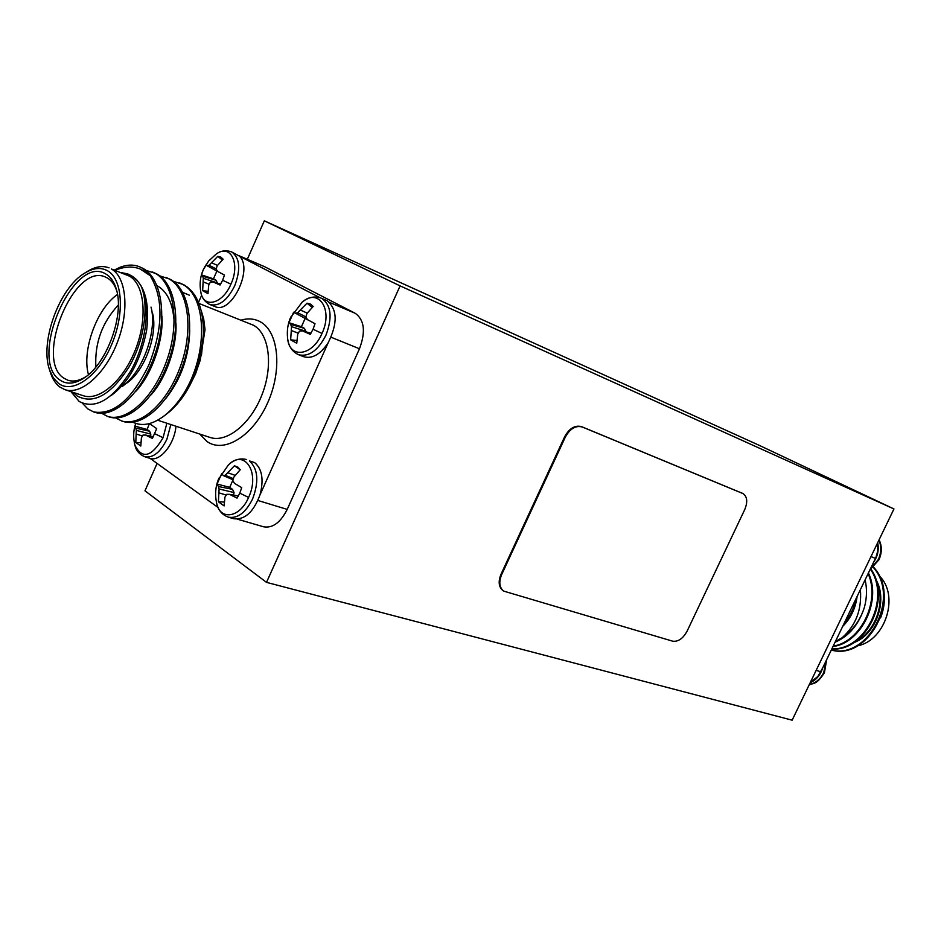 <?xml version="1.0" encoding="UTF-8"?>
<svg xmlns="http://www.w3.org/2000/svg" width="941" height="941" viewBox="0 0 941 941"><rect width="100%" height="100%" fill="white"/><g stroke="black" fill="none" stroke-linecap="round" stroke-linejoin="round"><path stroke-width="1.41" d="M303.39 356.592L298.591 354.722C308.86 357.145 317.976 350.628 325.951 335.184C332.549 317.576 331.208 305.343 321.963 298.509L321.21 298.156C314.717 295.803 308.354 297.144 302.155 302.155L302.155 302.155C318.693 287.452 333.373 309.707 321.987 333.455C312.494 356.145 289.358 359.074 287.628 338.501L287.628 338.501C288.652 346.453 292.31 351.852 298.591 354.722L297.144 354.028M293.639 312.212L305.131 318.434L301.426 326.739L288.969 322.704L293.639 312.212L295.65 313.282L297.697 312.706L307.001 303.19L310.412 304.061L313.177 306.437L306.907 313.541L305.825 317.058L307.542 319.658L315.012 323.68L313.071 329.244L310.248 334.337L302.531 330.879L310.953 333.255M246.648 459.573C240.143 457.867 234.062 459.643 228.428 464.889L228.428 464.889C244.648 448.363 260.41 472.794 248.589 497.424C239.896 518.103 219.7 520.938 216.489 502.553L216.489 502.553C218.03 509.975 222.005 514.845 228.416 517.174L233.697 518.714C244.754 520.067 253.529 512.104 260.022 494.825C263.939 479.639 262.139 468.9 254.611 462.584L249.4 460.902C258.046 468.841 259.116 481.545 252.588 498.989C245.695 512.692 237.626 518.762 228.416 517.174M223.299 475.57L233.039 479.804L229.722 487.367L217.065 484.027L221.664 473.711L223.299 475.57L225.217 475.276L234.462 465.783L237.897 467.159L240.261 469.735L233.944 476.969L232.827 480.569L234.45 483.321L241.719 487.638L239.79 493.155L237.038 498.107L229.522 494.354L238.344 496.013M166.863 423.238L163.075 437.73C151.583 457.032 142.197 459.549 134.939 445.293L134.939 445.293C136.139 450.668 139.433 454.491 144.82 456.75L150.184 458.432C160.146 461.831 174.544 444.034 175.967 426.226M150.442 436.059L150.819 434.107L149.584 431.225L147.09 429.472L149.419 423.579L156.712 428.614L152.383 438.424L145.526 435.036L153.442 436.695M214.76 306.46L210.043 304.59C219.1 306.672 227.31 300.414 234.697 285.829C240.849 269.373 239.896 258.116 231.862 252.035L231.286 251.765C225.605 249.953 220.512 250.765 216.007 254.211L216.007 254.211C230.333 243.178 240.731 263.304 230.91 284.158C222.594 304.178 203.338 308.848 200.809 292.016L200.809 292.016C201.656 297.662 204.738 301.861 210.043 304.59L208.926 304.049M205.808 265.056L216.901 271.055L213.466 278.842L201.48 274.89L203.28 269.773L205.808 265.056L207.279 265.832L209.055 265.221L217.771 256.352L220.77 257.069L223.17 259.187L217.206 265.762L216.136 269.02L217.653 271.396L224.452 275.066L222.641 280.265L220.065 285.041L213.019 281.912L220.617 284.147M173.473 281.347L182.495 284.3C205.844 295.98 208.479 349.37 186.459 388.986C196.469 371.177 202.139 352.593 203.479 333.243C200.562 367.79 189.4 393.809 169.992 411.299L164.816 415.393C172.803 409.017 180.025 400.219 186.459 388.986M179.696 282.959L184.177 284.97C197.069 292.792 203.503 308.883 203.479 333.243M114.473 269.985L119.86 267.373C126.894 264.609 133.375 264.386 139.292 266.691L141.915 267.962L150.148 275.607C163.675 298.179 163.24 327.986 148.831 365.026C131.881 399.631 113.485 415.252 93.618 411.923L87.842 408.923L82.455 403.277M139.292 266.691L143.103 268.444C162.134 278.712 167.733 318.787 154.442 355.827C141.138 394.044 114.249 418.251 95.406 412.499L93.618 411.923M146.067 270.385L155.265 273.337C174.344 283.617 180.06 323.504 166.828 360.297C153.595 398.266 126.706 422.286 107.78 416.498L101.922 413.452M152.477 271.996L156.982 274.031C176.085 284.311 181.813 324.175 168.592 360.932C155.371 398.866 128.47 422.85 109.532 417.063L107.78 416.498M159.864 275.901L168.968 278.854C188.129 289.146 193.964 328.821 180.801 365.343C167.651 403.042 140.762 426.826 121.742 421.003L115.955 418.039M166.181 277.524L170.674 279.536C189.835 289.84 195.693 329.479 182.542 365.967C169.392 403.63 142.503 427.39 123.471 421.568L121.742 421.003M64.929 389.668L83.255 395.702C99.475 401.372 123.659 380.387 135.622 349.158C147.784 318.023 144.62 284.594 129.435 276.136L111.473 269.02C126.564 277.466 129.564 311.118 117.307 342.548C105.239 374.059 81.044 395.314 64.929 389.668L60.059 387.174C55.825 384.093 52.649 379.317 50.532 372.859L49.555 369.884L53.343 377.906L58.636 383.505C72.786 394.103 97.746 376.682 111.191 345.606C124.847 314.682 122.859 279.301 107.65 270.832C100.899 267.091 93.206 267.879 84.584 273.196C59.236 287.981 39.569 342.301 49.555 369.884M84.584 273.196L87.231 271.526C95.182 266.609 102.451 265.374 109.05 267.844M150.148 275.607L139.95 268.903C132.434 266.056 124.188 266.526 115.225 270.29M73.257 392.409L77.15 395.985C93.477 404.689 110.732 395.079 128.905 367.155C144.444 340.607 149.572 304.531 140.844 285.464C151.113 304.919 146.408 342.689 131.07 370.425C112.979 399.419 95.711 409.794 79.267 401.536L70.963 391.656M189.306 295.168L182.836 292.475M203.726 319.199L205.032 329.632L203.703 319.046L201.303 310.801M116.943 291.522C114.92 285.123 111.779 280.641 107.533 278.077L105.321 276.995C73.845 262.28 34.076 360.003 63.953 378.223L67.928 380.246C73.41 382.011 79.479 380.776 86.149 376.529M151.031 307.131C157.606 330.726 142.479 372.471 122.33 386.386M127.059 382.905C144.914 370.566 158.253 333.749 152.442 312.835M106.18 274.231C111.014 277.148 114.473 282.394 116.555 289.981C124.271 315.376 107.051 362.908 84.866 377.47C75.315 383.952 67.058 384.845 60.095 380.152C27.395 359.838 73.739 252.611 106.18 274.231M303.708 356.71C312.189 359.109 320.352 354.451 328.186 342.724C337.831 323.304 337.443 309.283 327.021 300.661L321.21 298.156M312.153 307.425L307.001 303.19M240.19 469.794L234.462 465.783M215.054 306.578C231.215 314.717 253.482 269.032 239.496 256.164L231.286 251.765M222.288 259.998L217.771 256.352M831.268 650.09L832.02 650.243C869.013 660.1 901.784 597.406 873.519 567.094M831.303 650.019C868.002 659.759 900.796 597.935 873.248 567.341M831.797 648.996C865.261 651.866 892.103 598.958 870.943 569.105M831.903 648.772C864.85 650.749 890.904 599.017 870.554 569.364M832.985 646.538C861.133 643.091 881.976 600.852 868.437 573.01M833.185 646.114C860.556 642.021 880.694 601.134 868.12 573.681M880.553 617.943C884.611 607.58 885.434 597.264 883.034 586.996M157.088 463.419L144.973 490.814L266.503 582.361L792.146 720.183L893.95 508.952L759.752 445.575L264.327 220.817L400.101 285.888L266.503 582.361M264.327 220.817L247.33 259.257M238.967 255.67L264.597 266.703L239.014 255.717M329.456 302.343L355.298 313.329L264.597 266.703M355.298 313.329C364.426 320.011 365.826 331.82 359.474 348.77L331.079 337.231M257.905 500.483L287.205 509.399L359.474 348.77M287.205 509.399C280.524 522.584 272.643 528.383 263.562 526.795L237.285 519.15M400.101 285.888L893.95 508.952M565.282 437.189L564.6 436.836L501.012 574.245L501.647 574.657C498.648 582.114 499.353 587.607 503.764 591.124L672.65 641.174C678.19 641.938 683.013 638.574 687.13 631.093L744.743 509.563C747.848 501.929 747.272 496.601 743.002 493.59L582.22 426.979C575.621 425.285 569.975 428.684 565.282 437.189L501.647 574.657M564.6 436.836C569.305 428.343 574.951 424.932 581.55 426.638L582.22 426.979M742.637 493.413L581.55 426.638M741.967 493.084L742.672 493.425M503.447 590.913L503.117 590.713C498.718 587.196 498.012 581.714 501.012 574.245M877.424 543.239L877.788 550.826L875.965 557.331L822.681 667.91C820.411 675.05 816.247 679.99 810.201 682.731M877.682 542.698C879.129 549.579 877.765 556.119 873.589 562.33M822.669 667.898L817.823 676.532L810.46 682.19M853.734 642.621C875.483 635.151 888.433 600.664 875.871 579.515M842.701 626.377C850.711 618.402 855.51 608.451 857.098 596.523M835.42 641.48L842.124 637.739C855.887 625.459 861.98 609.45 860.38 589.713M835.067 642.209C849.053 636.187 858.851 624.518 864.45 607.204C860.215 620.39 852.769 630.564 842.124 637.739M865.12 579.891C867.143 588.76 866.92 597.864 864.45 607.204M843.595 624.53L844.489 623.448C851.276 615.861 855.451 606.945 857.004 596.712M856.263 640.903C874.965 632.199 886.034 602.475 876.789 582.667M857.533 645.808C885.693 640.621 899.761 595.077 879.223 575.857M855.969 598.852C854.228 607.698 850.488 615.461 844.747 622.13M216.901 271.055L219.629 272.478M217.43 283.206L216.124 280.289L213.466 278.842M207.279 265.832L219.559 272.49M209.055 265.221L216.171 268.879M211.525 262.739L217.465 265.409M217.653 271.396L224.452 275.09M213.019 281.912L210.349 282.135L208.737 284.97L207.985 293.639L202.656 290.675L208.008 291.322M202.656 290.675L203.103 281.865L209.125 284.241M203.103 281.865L203.303 278.277L217.477 282.959M203.303 278.277L202.691 276.254L216.124 280.289M202.691 276.254L201.48 274.89M145.526 435.036L142.961 435.083L141.421 437.753L140.797 446.058L135.798 442.47L140.821 442.776M135.798 442.47L136.139 434.001L142.409 435.989M136.139 434.001L136.339 430.402L150.819 434.107M136.339 430.402L135.822 428.179L149.584 431.225M147.09 429.472L134.939 426.12L135.775 423.415M135.822 428.179L134.939 426.12M233.556 495.119L234.038 492.555L232.568 489.367L229.722 487.367M225.217 475.276L233.38 478.675M227.851 472.758L235.168 475.358M229.522 494.354L226.675 494.343L224.946 497.142L224.111 505.905L218.394 501.8L224.252 502.035M218.394 501.8L218.888 492.837L226.205 495.048M218.888 492.837L219.1 488.979L234.038 492.555M219.1 488.979L218.418 486.509L232.568 489.367M218.418 486.509L217.065 484.027M305.131 318.434L308.26 320.058M305.966 331.855L304.461 328.385L301.426 326.739M295.65 313.282L308.178 320.069M297.697 312.706L305.86 316.882M300.402 310.071L307.225 313.106M307.542 319.658L315 323.704M302.531 330.879L299.567 331.067L297.744 334.055L296.744 343.23L290.651 339.83L296.85 340.489M290.651 339.83L291.287 330.503L298.238 333.185M291.287 330.503L291.487 326.645L306.06 331.338M291.487 326.645L290.687 324.41L304.461 328.385M290.687 324.41L288.969 322.704M157.147 285.746C167.322 291.369 173.003 303.52 174.191 322.198M120.895 272.537L127.447 273.843L132.634 276.466L136.727 279.83L140.844 285.464M133.151 422.333C142.479 426.708 153.03 424.391 164.816 415.393M205.032 329.632L200.268 360.097L195.516 373.918L189.141 386.775M128.211 274.16L129.046 274.478C144.185 282.488 150.042 301.12 146.631 330.373C140.527 360.885 128.741 382.564 111.285 395.432M161.923 316.094C163.805 340.395 151.348 375.553 135.48 391.644M175.932 323.069C177.284 346.37 165.651 379.388 150.619 395.267M189.729 330.032C189.188 356.263 181.143 379.176 165.569 398.784M203.303 336.419L201.456 355.404M88.478 374.636C81.573 350.652 96.852 308.46 117.519 294.462M118.319 305.06C102.075 322.54 94.594 343.194 95.876 367.014M319.964 297.685L239.496 256.164M201.68 295.239L198.539 302.355M150.184 458.432L218.077 507.517M260.022 494.825L328.186 342.724M302.155 302.155L290.875 317.223M313.071 329.244L321.987 333.455M228.428 464.889L218.971 478.593M239.79 493.155L248.589 497.424M170.839 424.544L166.898 439.235C160.405 452.35 153.042 458.185 144.82 456.75M154.912 433.777L163.075 437.73M216.007 254.211L208.502 261.163L203.28 269.773M222.641 280.265L230.91 284.158M809.331 684.519C815.553 683.19 820.34 679.261 823.693 672.733L826.174 660.641M870.413 568.917L878.282 559.589C881.352 552.802 881.564 546.309 878.918 540.134M157.653 420.204L209.937 437.412C226.687 443.235 250.718 424.003 261.986 394.773C273.455 365.614 269.267 333.808 253.529 325.268L198.986 303.461M241.037 320.128C248.106 318.093 254.529 318.658 260.316 321.798C278.654 331.538 282.535 369.919 267.644 402.854C253.023 435.954 224.229 453.691 207.114 441.6L199.763 434.072M816.165 670.357L820.811 671.768M875.471 558.413L870.99 556.59M809.272 684.648C815.8 683.001 817.4 683.06 824.398 672.815L826.68 659.594M870.049 569.681L878.929 559.801C882.07 552.696 882.117 546.039 879.07 539.816M743.002 493.59L742.343 493.249M503.764 591.124L503.117 590.713M203.28 269.691C200.221 276.607 199.41 284.053 200.809 292.016M135.763 423.403C133.293 430.355 133.01 437.647 134.939 445.293M219.03 478.004C215.63 485.521 214.783 493.707 216.489 502.553M290.793 316.976C287.817 323.575 286.77 330.762 287.628 338.501M129.046 274.478L127.447 273.843"/></g></svg>
